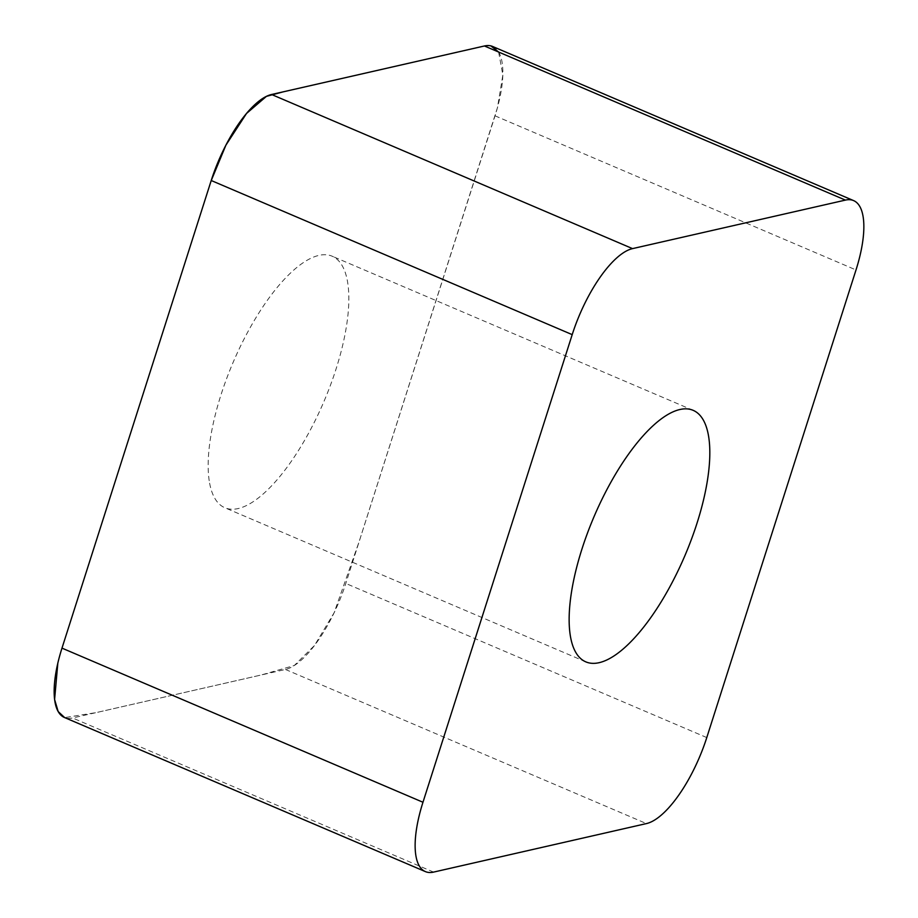 <?xml version="1.0" encoding="UTF-8"?>
<svg xmlns="http://www.w3.org/2000/svg" width="918" height="918" viewBox="0 0 918 918"><rect width="100%" height="100%" fill="white"/><g stroke="black" fill="none" stroke-linecap="round" stroke-linejoin="round"><path stroke-width="0.69" stroke-dasharray="4.59 3.44" d="M492.61 46.474A84.204 30.443 -66.9 0 1 495.031 115.829L345.799 583.446A84.204 30.443 -66.9 0 1 285.452 669.463L72.591 717.979A84.204 30.443 -66.9 0 1 64.409 717.486M209.212 480.757A136.736 49.446 -66.9 0 1 248.652 330.377A136.736 49.446 -66.9 0 1 332.201 256.225A136.736 49.446 -66.9 0 1 323.985 401.396A136.736 49.446 -66.9 0 1 224.818 507.734A136.736 49.446 -66.9 0 1 209.212 480.757M484.429 45.98L490.866 45.9M498.635 52.051L502.846 75.069L497.453 107.67L359.179 541.494L334.095 612.799L314.495 645.492L294.276 665.516L261.148 675.005L96.344 712.575L64.662 717.601M57.823 663.186L61.988 648.131M495.031 115.829L856.012 269.949M706.78 737.567L345.799 583.446M433.571 872.1L72.591 717.979M285.452 669.463L646.433 823.584M693.182 410.346L332.201 256.225M585.799 661.855L224.818 507.734"/><path stroke-width="1.38" d="M570.193 634.877A136.736 49.446 -66.9 0 1 609.632 484.497A136.736 49.446 -66.9 0 1 693.182 410.346A136.736 49.446 -66.9 0 1 684.966 555.516A136.736 49.446 -66.9 0 1 585.799 661.855A136.736 49.446 -66.9 0 1 570.193 634.877M706.78 737.567L856.012 269.949A84.204 30.443 113.1 0 0 853.591 200.594A84.204 30.443 113.1 0 0 845.409 200.101L632.548 248.617A84.204 30.443 113.1 0 0 572.201 334.634L422.969 802.252A84.204 30.443 113.1 0 0 425.39 871.607A84.204 30.443 113.1 0 0 433.571 872.1L646.433 823.584A84.204 30.443 113.1 0 0 706.78 737.567M425.39 871.607L64.409 717.486A84.204 30.443 -66.9 0 1 61.988 648.131L211.22 180.513A84.204 30.443 -66.9 0 1 271.567 94.497L484.429 45.98A84.204 30.443 -66.9 0 1 492.61 46.474L853.591 200.594M422.969 802.252L61.988 648.131L211.129 180.812L225.92 145.136L246.517 113.465L266.415 96.367L283.123 91.857L484.429 45.98L845.409 200.101M490.866 45.9L498.635 52.051M64.662 717.601L58.167 711.542L54.598 699.493L57.823 663.186M572.201 334.634L211.22 180.513M271.567 94.497L632.548 248.617"/></g></svg>
